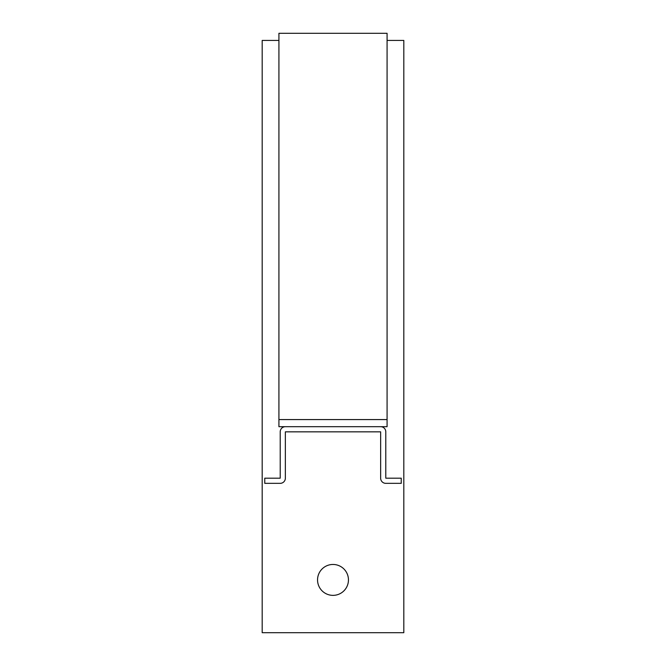 <?xml version="1.0" encoding="UTF-8"?>
<svg xmlns="http://www.w3.org/2000/svg" width="666" height="666" viewBox="0 0 666 666"><rect width="100%" height="100%" fill="white"/><g stroke="black" fill="none" stroke-linecap="round" stroke-linejoin="round"><path stroke-width="1" d="M264.76 483.341L280.211 483.341L264.76 483.341L264.76 478.188L280.211 478.188L280.211 431.843A5.153 5.153 0 0 1 285.356 426.69L380.644 426.69A5.153 5.153 0 0 1 385.789 431.843L385.789 478.188L401.24 478.188L401.24 483.341L385.789 483.341A5.153 5.153 0 0 1 380.644 478.188L380.644 431.843L285.356 431.843L285.356 478.188A5.153 5.153 0 0 1 280.211 483.341M285.356 478.188L285.356 462.737M380.644 462.737L380.644 478.188M278.921 33.3L278.921 419.572L387.079 419.572L387.079 33.3L278.921 33.3M318.839 426.69L278.921 426.69L278.921 419.572M387.079 419.572L387.079 426.69L347.161 426.69M317.549 579.911A15.451 15.451 0 0 1 333 564.46A15.451 15.451 0 0 1 348.451 579.911A15.451 15.451 0 0 1 333 595.362A15.451 15.451 0 0 1 317.549 579.911M278.921 40.418L262.188 40.418L262.188 632.7L403.812 632.7L403.812 40.418L387.079 40.418"/></g></svg>
